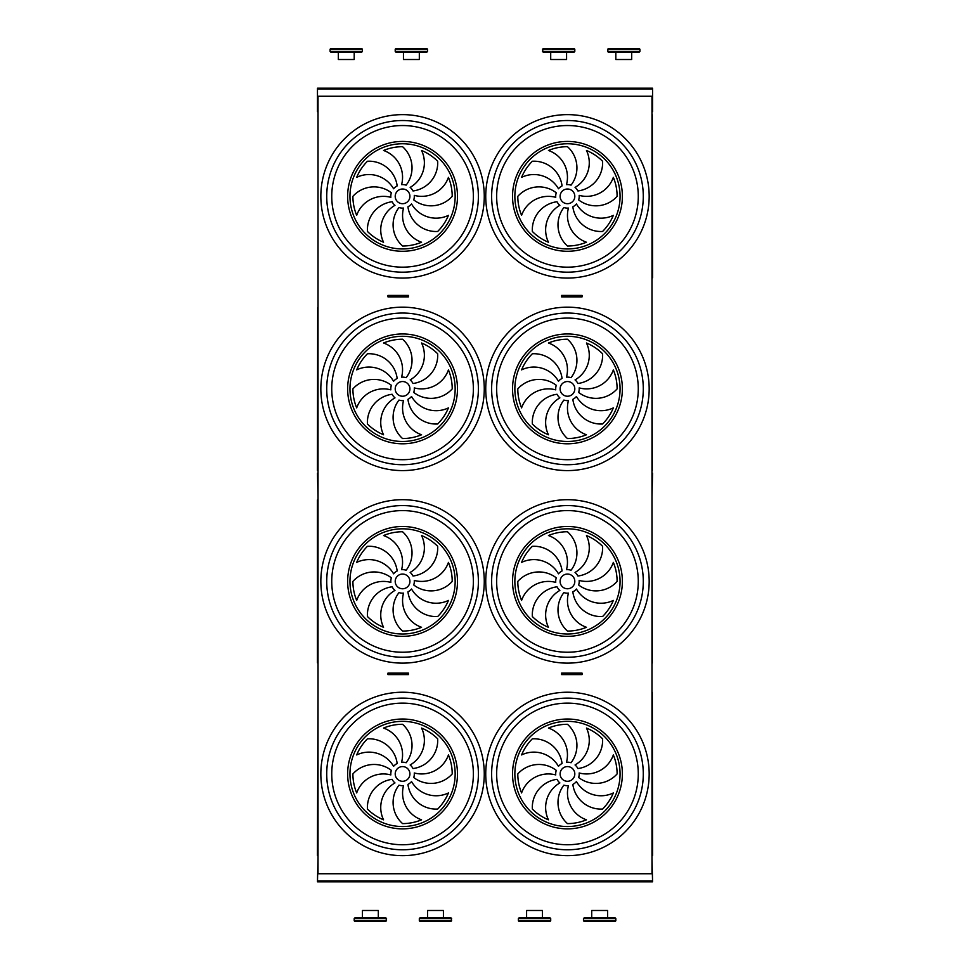 <?xml version="1.0" encoding="UTF-8"?>
<svg xmlns="http://www.w3.org/2000/svg" width="970" height="970" viewBox="0 0 970 970"><rect width="100%" height="100%" fill="white"/><g stroke="black" fill="none" stroke-linecap="round" stroke-linejoin="round"><path stroke-width="1.45" d="M651.986 873.74L318.014 873.74L318.014 96.26L651.986 96.26L651.986 873.74M563.679 674.587L582.061 674.587L582.061 673.119L561.606 673.119L561.606 674.587L563.679 674.587L563.679 673.119M387.964 674.587L387.964 673.119L408.418 673.119L408.418 674.587L387.964 674.587M394.269 296.881L387.964 296.881L387.964 295.413L406.333 295.413L406.333 296.881L394.269 296.881L394.269 295.413M563.679 296.881L582.061 296.881L582.061 295.413L561.606 295.413L561.606 296.881L563.679 296.881L563.679 295.413M652.555 88.185L317.469 88.185L652.555 88.185L652.555 111.695M317.469 88.185L317.469 111.695M652.555 473.239L651.986 496.761M318.014 858.304L317.469 881.815L652.555 881.815L652.555 880.942L317.469 880.942M651.986 858.304L652.555 880.942M318.014 277.553L318.014 114.314M652.289 114.642L652.58 277.796L651.986 115.151M402.562 203.7A7.348 7.348 0 0 0 408.928 192.678A7.348 7.348 0 0 0 396.196 192.678A7.348 7.348 0 0 0 402.562 203.7M397.166 185.9A28.36 28.36 0 0 0 367.448 161.238A49.664 49.664 0 0 0 356.681 177.352A28.36 28.36 0 0 1 393.577 188.762A11.761 11.761 0 0 1 397.166 185.9M401.58 184.639A11.761 11.761 0 0 1 406.139 185.149A28.36 28.36 0 0 0 402.562 146.688A49.664 49.664 0 0 0 383.55 150.471A28.36 28.36 0 0 1 401.58 184.639M410.152 187.38A11.761 11.761 0 0 1 413.014 190.969A28.36 28.36 0 0 0 437.676 161.238A49.664 49.664 0 0 0 421.562 150.471A28.36 28.36 0 0 1 410.152 187.38M414.275 195.37A11.761 11.761 0 0 1 413.753 199.929A28.36 28.36 0 0 0 452.214 196.352A49.664 49.664 0 0 0 448.443 177.352A28.36 28.36 0 0 1 414.275 195.37M411.535 203.942A11.761 11.761 0 0 1 407.946 206.804A28.36 28.36 0 0 0 437.676 231.466A49.664 49.664 0 0 0 448.443 215.352A28.36 28.36 0 0 1 411.535 203.942M403.544 208.065A11.761 11.761 0 0 1 398.985 207.556A28.36 28.36 0 0 0 402.562 246.016A49.664 49.664 0 0 0 421.562 242.233A28.36 28.36 0 0 1 403.544 208.065M394.972 205.325A11.761 11.761 0 0 1 392.11 201.736A28.36 28.36 0 0 0 367.448 231.466A49.664 49.664 0 0 0 383.55 242.233A28.36 28.36 0 0 1 394.972 205.325M390.837 197.334A11.761 11.761 0 0 1 391.359 192.775A28.36 28.36 0 0 0 352.898 196.352A49.664 49.664 0 0 0 356.681 215.352A28.36 28.36 0 0 1 390.837 197.334M567.462 203.7A7.348 7.348 0 0 0 573.828 192.678A7.348 7.348 0 0 0 561.096 192.678A7.348 7.348 0 0 0 567.462 203.7M562.066 185.9A28.36 28.36 0 0 0 532.348 161.238A49.664 49.664 0 0 0 521.581 177.352A28.36 28.36 0 0 1 558.477 188.762A11.761 11.761 0 0 1 562.066 185.9M566.48 184.639A11.761 11.761 0 0 1 571.039 185.149A28.36 28.36 0 0 0 567.462 146.688A49.664 49.664 0 0 0 548.45 150.471A28.36 28.36 0 0 1 566.48 184.639M575.052 187.38A11.761 11.761 0 0 1 577.914 190.969A28.36 28.36 0 0 0 602.576 161.238A49.664 49.664 0 0 0 586.462 150.471A28.36 28.36 0 0 1 575.052 187.38M579.175 195.37A11.761 11.761 0 0 1 578.654 199.929A28.36 28.36 0 0 0 617.114 196.352A49.664 49.664 0 0 0 613.343 177.352A28.36 28.36 0 0 1 579.175 195.37M576.435 203.942A11.761 11.761 0 0 1 572.846 206.804A28.36 28.36 0 0 0 602.576 231.466A49.664 49.664 0 0 0 613.343 215.352A28.36 28.36 0 0 1 576.435 203.942M568.444 208.065A11.761 11.761 0 0 1 563.885 207.556A28.36 28.36 0 0 0 567.462 246.016A49.664 49.664 0 0 0 586.462 242.233A28.36 28.36 0 0 1 568.444 208.065M559.872 205.325A11.761 11.761 0 0 1 557.01 201.736A28.36 28.36 0 0 0 532.348 231.466A49.664 49.664 0 0 0 548.45 242.233A28.36 28.36 0 0 1 559.872 205.325M555.737 197.334A11.761 11.761 0 0 1 556.259 192.775A28.36 28.36 0 0 0 517.798 196.352A49.664 49.664 0 0 0 521.581 215.352A28.36 28.36 0 0 1 555.737 197.334M567.462 272.182A75.842 75.842 0 0 1 501.781 158.437A75.842 75.842 0 0 1 633.131 158.437A75.842 75.842 0 0 1 567.462 272.182M402.562 272.182A75.842 75.842 0 0 1 336.881 158.437A75.842 75.842 0 0 1 468.231 158.437A75.842 75.842 0 0 1 402.562 272.182M317.42 470.304L317.711 307.551L318.014 470.923M652.289 470.595L651.986 306.872M402.562 396.233A7.348 7.348 0 0 0 408.928 385.211A7.348 7.348 0 0 0 396.196 385.211A7.348 7.348 0 0 0 402.562 396.233M397.166 378.433A28.36 28.36 0 0 0 367.448 353.771A49.664 49.664 0 0 0 356.681 369.873A28.36 28.36 0 0 1 393.577 381.283A11.761 11.761 0 0 1 397.166 378.433M401.58 377.16A11.761 11.761 0 0 1 406.139 377.682A28.36 28.36 0 0 0 402.562 339.221A49.664 49.664 0 0 0 383.55 343.004A28.36 28.36 0 0 1 401.58 377.16M410.152 379.9A11.761 11.761 0 0 1 413.014 383.489A28.36 28.36 0 0 0 437.676 353.771A49.664 49.664 0 0 0 421.562 343.004A28.36 28.36 0 0 1 410.152 379.9M414.275 387.903A11.761 11.761 0 0 1 413.753 392.462A28.36 28.36 0 0 0 452.214 388.885A49.664 49.664 0 0 0 448.443 369.873A28.36 28.36 0 0 1 414.275 387.903M411.535 396.475A11.761 11.761 0 0 1 407.946 399.337A28.36 28.36 0 0 0 437.676 423.999A49.664 49.664 0 0 0 448.443 407.885A28.36 28.36 0 0 1 411.535 396.475M403.544 400.598A11.761 11.761 0 0 1 398.985 400.076A28.36 28.36 0 0 0 402.562 438.537A49.664 49.664 0 0 0 421.562 434.766A28.36 28.36 0 0 1 403.544 400.598M394.972 397.858A11.761 11.761 0 0 1 392.11 394.269A28.36 28.36 0 0 0 367.448 423.999A49.664 49.664 0 0 0 383.55 434.766A28.36 28.36 0 0 1 394.972 397.858M390.837 389.855A11.761 11.761 0 0 1 391.359 385.296A28.36 28.36 0 0 0 352.898 388.885A49.664 49.664 0 0 0 356.681 407.885A28.36 28.36 0 0 1 390.837 389.855M567.462 396.233A7.348 7.348 0 0 0 573.828 385.211A7.348 7.348 0 0 0 561.096 385.211A7.348 7.348 0 0 0 567.462 396.233M562.066 378.433A28.36 28.36 0 0 0 532.348 353.771A49.664 49.664 0 0 0 521.581 369.873A28.36 28.36 0 0 1 558.477 381.283A11.761 11.761 0 0 1 562.066 378.433M566.48 377.16A11.761 11.761 0 0 1 571.039 377.682A28.36 28.36 0 0 0 567.462 339.221A49.664 49.664 0 0 0 548.45 343.004A28.36 28.36 0 0 1 566.48 377.16M575.052 379.9A11.761 11.761 0 0 1 577.914 383.489A28.36 28.36 0 0 0 602.576 353.771A49.664 49.664 0 0 0 586.462 343.004A28.36 28.36 0 0 1 575.052 379.9M579.175 387.903A11.761 11.761 0 0 1 578.654 392.462A28.36 28.36 0 0 0 617.114 388.885A49.664 49.664 0 0 0 613.343 369.873A28.36 28.36 0 0 1 579.175 387.903M576.435 396.475A11.761 11.761 0 0 1 572.846 399.337A28.36 28.36 0 0 0 602.576 423.999A49.664 49.664 0 0 0 613.343 407.885A28.36 28.36 0 0 1 576.435 396.475M568.444 400.598A11.761 11.761 0 0 1 563.885 400.076A28.36 28.36 0 0 0 567.462 438.537A49.664 49.664 0 0 0 586.462 434.766A28.36 28.36 0 0 1 568.444 400.598M559.872 397.858A11.761 11.761 0 0 1 557.01 394.269A28.36 28.36 0 0 0 532.348 423.999A49.664 49.664 0 0 0 548.45 434.766A28.36 28.36 0 0 1 559.872 397.858M555.737 389.855A11.761 11.761 0 0 1 556.259 385.296A28.36 28.36 0 0 0 517.798 388.885A49.664 49.664 0 0 0 521.581 407.885A28.36 28.36 0 0 1 555.737 389.855M567.462 464.715A75.842 75.842 0 0 1 501.781 350.958A75.842 75.842 0 0 1 633.131 350.958A75.842 75.842 0 0 1 567.462 464.715M402.562 464.715A75.842 75.842 0 0 1 336.881 350.958A75.842 75.842 0 0 1 468.231 350.958A75.842 75.842 0 0 1 402.562 464.715M317.42 662.837L317.42 499.962L317.42 662.837M318.014 662.619L318.014 499.38M652.289 663.128L651.986 499.404M402.562 588.766A7.348 7.348 0 0 0 408.928 577.732A7.348 7.348 0 0 0 396.196 577.732A7.348 7.348 0 0 0 402.562 588.766M397.166 570.966A28.36 28.36 0 0 0 367.448 546.292A49.664 49.664 0 0 0 356.681 562.406A28.36 28.36 0 0 1 393.577 573.816A11.761 11.761 0 0 1 397.166 570.966M401.58 569.693A11.761 11.761 0 0 1 406.139 570.214A28.36 28.36 0 0 0 402.562 531.754A49.664 49.664 0 0 0 383.55 535.537A28.36 28.36 0 0 1 401.58 569.693M410.152 572.433A11.761 11.761 0 0 1 413.014 576.022A28.36 28.36 0 0 0 437.676 546.292A49.664 49.664 0 0 0 421.562 535.537A28.36 28.36 0 0 1 410.152 572.433M414.275 580.436A11.761 11.761 0 0 1 413.753 584.995A28.36 28.36 0 0 0 452.214 581.418A49.664 49.664 0 0 0 448.443 562.406A28.36 28.36 0 0 1 414.275 580.436M411.535 589.008A11.761 11.761 0 0 1 407.946 591.858A28.36 28.36 0 0 0 437.676 616.532A49.664 49.664 0 0 0 448.443 600.418A28.36 28.36 0 0 1 411.535 589.008M403.544 593.131A11.761 11.761 0 0 1 398.985 592.609A28.36 28.36 0 0 0 402.562 631.07A49.664 49.664 0 0 0 421.562 627.287A28.36 28.36 0 0 1 403.544 593.131M394.972 590.39A11.761 11.761 0 0 1 392.11 586.801A28.36 28.36 0 0 0 367.448 616.532A49.664 49.664 0 0 0 383.55 627.287A28.36 28.36 0 0 1 394.972 590.39M390.837 582.388A11.761 11.761 0 0 1 391.359 577.829A28.36 28.36 0 0 0 352.898 581.418A49.664 49.664 0 0 0 356.681 600.418A28.36 28.36 0 0 1 390.837 582.388M567.462 588.766A7.348 7.348 0 0 0 573.828 577.732A7.348 7.348 0 0 0 561.096 577.732A7.348 7.348 0 0 0 567.462 588.766M562.066 570.966A28.36 28.36 0 0 0 532.348 546.292A49.664 49.664 0 0 0 521.581 562.406A28.36 28.36 0 0 1 558.477 573.816A11.761 11.761 0 0 1 562.066 570.966M566.48 569.693A11.761 11.761 0 0 1 571.039 570.214A28.36 28.36 0 0 0 567.462 531.754A49.664 49.664 0 0 0 548.45 535.537A28.36 28.36 0 0 1 566.48 569.693M575.052 572.433A11.761 11.761 0 0 1 577.914 576.022A28.36 28.36 0 0 0 602.576 546.292A49.664 49.664 0 0 0 586.462 535.537A28.36 28.36 0 0 1 575.052 572.433M579.175 580.436A11.761 11.761 0 0 1 578.654 584.995A28.36 28.36 0 0 0 617.114 581.418A49.664 49.664 0 0 0 613.343 562.406A28.36 28.36 0 0 1 579.175 580.436M576.435 589.008A11.761 11.761 0 0 1 572.846 591.858A28.36 28.36 0 0 0 602.576 616.532A49.664 49.664 0 0 0 613.343 600.418A28.36 28.36 0 0 1 576.435 589.008M568.444 593.131A11.761 11.761 0 0 1 563.885 592.609A28.36 28.36 0 0 0 567.462 631.07A49.664 49.664 0 0 0 586.462 627.287A28.36 28.36 0 0 1 568.444 593.131M559.872 590.39A11.761 11.761 0 0 1 557.01 586.801A28.36 28.36 0 0 0 532.348 616.532A49.664 49.664 0 0 0 548.45 627.287A28.36 28.36 0 0 1 559.872 590.39M555.737 582.388A11.761 11.761 0 0 1 556.259 577.829A28.36 28.36 0 0 0 517.798 581.418A49.664 49.664 0 0 0 521.581 600.418A28.36 28.36 0 0 1 555.737 582.388M567.462 657.248A75.842 75.842 0 0 1 501.781 543.491A75.842 75.842 0 0 1 633.131 543.491A75.842 75.842 0 0 1 567.462 657.248M402.562 657.248A75.842 75.842 0 0 1 336.881 543.491A75.842 75.842 0 0 1 468.231 543.491A75.842 75.842 0 0 1 402.562 657.248M555.737 774.921A11.761 11.761 0 0 1 556.259 770.362A28.36 28.36 0 0 0 517.798 773.939A49.664 49.664 0 0 0 521.581 792.951A28.36 28.36 0 0 1 555.737 774.921M559.872 782.923A11.761 11.761 0 0 1 557.01 779.334A28.36 28.36 0 0 0 532.348 809.053A49.664 49.664 0 0 0 548.45 819.82A28.36 28.36 0 0 1 559.872 782.923M568.444 785.664A11.761 11.761 0 0 1 563.885 785.142A28.36 28.36 0 0 0 567.462 823.603A49.664 49.664 0 0 0 586.462 819.82A28.36 28.36 0 0 1 568.444 785.664M576.435 781.541A11.761 11.761 0 0 1 572.846 784.39A28.36 28.36 0 0 0 602.576 809.053A49.664 49.664 0 0 0 613.343 792.951A28.36 28.36 0 0 1 576.435 781.541M579.175 772.969A11.761 11.761 0 0 1 578.654 777.528A28.36 28.36 0 0 0 617.114 773.939A49.664 49.664 0 0 0 613.343 754.939A28.36 28.36 0 0 1 579.175 772.969M575.052 764.966A11.761 11.761 0 0 1 577.914 768.555A28.36 28.36 0 0 0 602.576 738.825A49.664 49.664 0 0 0 586.462 728.058A28.36 28.36 0 0 1 575.052 764.966M566.48 762.226A11.761 11.761 0 0 1 571.039 762.747A28.36 28.36 0 0 0 567.462 724.287A49.664 49.664 0 0 0 548.45 728.058A28.36 28.36 0 0 1 566.48 762.226M562.066 763.487A28.36 28.36 0 0 0 532.348 738.825A49.664 49.664 0 0 0 521.581 754.939A28.36 28.36 0 0 1 558.477 766.348A11.761 11.761 0 0 1 562.066 763.487M567.462 781.286A7.348 7.348 0 0 0 573.828 770.265A7.348 7.348 0 0 0 561.096 770.265A7.348 7.348 0 0 0 567.462 781.286M390.837 774.921A11.761 11.761 0 0 1 391.359 770.362A28.36 28.36 0 0 0 352.898 773.939A49.664 49.664 0 0 0 356.681 792.951A28.36 28.36 0 0 1 390.837 774.921M394.972 782.923A11.761 11.761 0 0 1 392.11 779.334A28.36 28.36 0 0 0 367.448 809.053A49.664 49.664 0 0 0 383.55 819.82A28.36 28.36 0 0 1 394.972 782.923M403.544 785.664A11.761 11.761 0 0 1 398.985 785.142A28.36 28.36 0 0 0 402.562 823.603A49.664 49.664 0 0 0 421.562 819.82A28.36 28.36 0 0 1 403.544 785.664M411.535 781.541A11.761 11.761 0 0 1 407.946 784.39A28.36 28.36 0 0 0 437.676 809.053A49.664 49.664 0 0 0 448.443 792.951A28.36 28.36 0 0 1 411.535 781.541M414.275 772.969A11.761 11.761 0 0 1 413.753 777.528A28.36 28.36 0 0 0 452.214 773.939A49.664 49.664 0 0 0 448.443 754.939A28.36 28.36 0 0 1 414.275 772.969M410.152 764.966A11.761 11.761 0 0 1 413.014 768.555A28.36 28.36 0 0 0 437.676 738.825A49.664 49.664 0 0 0 421.562 728.058A28.36 28.36 0 0 1 410.152 764.966M401.58 762.226A11.761 11.761 0 0 1 406.139 762.747A28.36 28.36 0 0 0 402.562 724.287A49.664 49.664 0 0 0 383.55 728.058A28.36 28.36 0 0 1 401.58 762.226M397.166 763.487A28.36 28.36 0 0 0 367.448 738.825A49.664 49.664 0 0 0 356.681 754.939A28.36 28.36 0 0 1 393.577 766.348A11.761 11.761 0 0 1 397.166 763.487M402.562 781.286A7.348 7.348 0 0 0 408.928 770.265A7.348 7.348 0 0 0 396.196 770.265A7.348 7.348 0 0 0 402.562 781.286M567.462 849.781A75.842 75.842 0 0 1 501.781 736.024A75.842 75.842 0 0 1 633.131 736.024A75.842 75.842 0 0 1 567.462 849.781A75.842 75.842 0 0 1 501.781 736.024A75.842 75.842 0 0 1 633.131 736.024A75.842 75.842 0 0 1 567.462 849.781M402.562 849.781A75.842 75.842 0 0 1 336.881 736.024A75.842 75.842 0 0 1 468.231 736.024A75.842 75.842 0 0 1 402.562 849.781A75.842 75.842 0 0 1 336.881 736.024A75.842 75.842 0 0 1 468.231 736.024A75.842 75.842 0 0 1 402.562 849.781M317.42 855.358L318.014 692.738M652.289 692.228L652.58 855.394L651.986 692.738M317.469 473.239L318.014 496.761M579.345 674.587L579.345 673.119M575.743 674.587L575.743 673.119M394.269 674.587L394.269 673.119M406.333 674.587L406.333 673.119M390.667 674.587L390.667 673.119M390.667 296.881L390.667 295.413M406.333 295.413L408.418 295.413L408.418 296.881L406.333 296.881M579.345 296.881L579.345 295.413M575.743 296.881L575.743 295.413M451.644 918.566L419.319 918.566L420.046 917.826L450.917 917.826L451.644 918.566L450.917 921.5L420.046 921.5L419.319 920.76L451.644 920.76M443.411 917.826L427.54 917.826L443.411 917.826L443.411 910.478L427.54 910.478L427.54 917.826M386.545 918.566L354.208 918.566L354.947 917.826L385.805 917.826L386.545 918.566L385.805 921.5L354.947 921.5L354.208 920.76L386.545 920.76M615.817 920.76L615.817 918.566L583.479 918.566L583.479 920.76L615.817 920.76L615.077 921.5L584.219 921.5L583.479 920.76M583.479 918.566L584.219 917.826L615.077 917.826L615.817 918.566M550.705 920.76L550.705 918.566L518.368 918.566L518.368 920.76L550.705 920.76L549.966 921.5L519.108 921.5L518.368 920.76M518.368 918.566L519.108 917.826L549.966 917.826L550.705 918.566M526.601 921.5L549.966 921.5M427.54 51.434L426.812 52.174L395.942 52.174L395.214 51.434L427.54 51.434L427.54 49.24L395.214 49.24L395.942 48.5L426.812 48.5L427.54 49.24M403.447 48.5L395.942 48.5M362.44 51.434L361.701 52.174L330.843 52.174L330.103 51.434L362.44 51.434L362.44 49.24L330.103 49.24L330.843 48.5L361.701 48.5L362.44 49.24M354.208 48.5L330.843 48.5M607.584 51.434L639.921 51.434L639.181 52.174L608.311 52.174L607.584 51.434L608.311 48.5L639.181 48.5L639.921 49.24L607.584 49.24M631.688 52.174L615.817 52.174L631.688 52.174L631.688 59.522L615.817 59.522L615.817 52.174M542.472 51.434L574.81 51.434L574.07 52.174L543.212 52.174L542.472 51.434L543.212 48.5L574.07 48.5L574.81 49.24L542.472 49.24M591.712 917.826L591.712 910.478L607.584 910.478L607.584 917.826M526.601 917.826L526.601 910.478L542.472 910.478L542.472 917.826M362.44 917.826L362.44 910.478L378.312 910.478L378.312 917.826M354.208 52.174L354.208 59.522L338.336 59.522L338.336 52.174M419.319 52.174L419.319 59.522L403.447 59.522L403.447 52.174M566.577 52.174L566.577 59.522L550.705 59.522L550.705 52.174M402.562 278.063A81.71 81.71 0 0 1 331.788 155.491A81.71 81.71 0 0 1 473.324 155.491A81.71 81.71 0 0 1 402.562 278.063M567.462 278.063A81.71 81.71 0 0 1 496.688 155.491A81.71 81.71 0 0 1 638.224 155.491A81.71 81.71 0 0 1 567.462 278.063M402.562 470.595A81.71 81.71 0 0 1 331.788 348.024A81.71 81.71 0 0 1 473.324 348.024A81.71 81.71 0 0 1 402.562 470.595M567.462 470.595A81.71 81.71 0 0 1 496.688 348.024A81.71 81.71 0 0 1 638.224 348.024A81.71 81.71 0 0 1 567.462 470.595M402.562 663.128A81.71 81.71 0 0 1 331.788 540.557A81.71 81.71 0 0 1 473.324 540.557A81.71 81.71 0 0 1 402.562 663.128M567.462 663.128A81.71 81.71 0 0 1 496.688 540.557A81.71 81.71 0 0 1 638.224 540.557A81.71 81.71 0 0 1 567.462 663.128M567.462 855.661A81.71 81.71 0 0 1 496.688 733.09A81.71 81.71 0 0 1 638.224 733.09A81.71 81.71 0 0 1 567.462 855.661M402.562 855.661A81.71 81.71 0 0 1 331.788 733.09A81.71 81.71 0 0 1 473.324 733.09A81.71 81.71 0 0 1 402.562 855.661M652.555 89.058L317.469 89.058M402.562 251.278A54.926 54.926 0 0 1 354.996 168.889A54.926 54.926 0 0 1 450.128 168.889A54.926 54.926 0 0 1 402.562 251.278M402.562 248.95A52.598 52.598 0 0 0 448.116 170.053A52.598 52.598 0 0 0 357.008 170.053A52.598 52.598 0 0 0 402.562 248.95M567.462 251.278A54.926 54.926 0 0 1 519.896 168.889A54.926 54.926 0 0 1 615.029 168.889A54.926 54.926 0 0 1 567.462 251.278M567.462 248.95A52.598 52.598 0 0 0 613.016 170.053A52.598 52.598 0 0 0 521.909 170.053A52.598 52.598 0 0 0 567.462 248.95M567.462 267.162A70.81 70.81 0 0 0 638.272 196.352A70.81 70.81 0 0 0 567.462 125.542A70.81 70.81 0 0 0 496.652 196.352A70.81 70.81 0 0 0 567.462 267.162M402.562 267.162A70.81 70.81 0 0 0 473.372 196.352A70.81 70.81 0 0 0 402.562 125.542A70.81 70.81 0 0 0 331.752 196.352A70.81 70.81 0 0 0 402.562 267.162M651.986 470.086L651.986 307.684M402.562 443.799A54.926 54.926 0 0 1 354.996 361.422A54.926 54.926 0 0 1 450.128 361.422A54.926 54.926 0 0 1 402.562 443.799M402.562 441.483A52.598 52.598 0 0 0 448.116 362.586A52.598 52.598 0 0 0 357.008 362.586A52.598 52.598 0 0 0 402.562 441.483M567.462 443.799A54.926 54.926 0 0 1 519.896 361.422A54.926 54.926 0 0 1 615.029 361.422A54.926 54.926 0 0 1 567.462 443.799M567.462 441.483A52.598 52.598 0 0 0 613.016 362.586A52.598 52.598 0 0 0 521.909 362.586A52.598 52.598 0 0 0 567.462 441.483M567.462 459.695A70.81 70.81 0 0 0 638.272 388.885A70.81 70.81 0 0 0 567.462 318.075A70.81 70.81 0 0 0 496.652 388.885A70.81 70.81 0 0 0 567.462 459.695M402.562 459.695A70.81 70.81 0 0 0 473.372 388.885A70.81 70.81 0 0 0 402.562 318.075A70.81 70.81 0 0 0 331.752 388.885A70.81 70.81 0 0 0 402.562 459.695M651.986 662.619L651.986 500.205M402.562 636.332A54.926 54.926 0 0 1 354.996 553.955A54.926 54.926 0 0 1 450.128 553.955A54.926 54.926 0 0 1 402.562 636.332M402.562 634.016A52.598 52.598 0 0 0 448.116 555.119A52.598 52.598 0 0 0 357.008 555.119A52.598 52.598 0 0 0 402.562 634.016M567.462 636.332A54.926 54.926 0 0 1 519.896 553.955A54.926 54.926 0 0 1 615.029 553.955A54.926 54.926 0 0 1 567.462 636.332M567.462 634.016A52.598 52.598 0 0 0 613.016 555.119A52.598 52.598 0 0 0 521.909 555.119A52.598 52.598 0 0 0 567.462 634.016M567.462 652.228A70.81 70.81 0 0 0 638.272 581.418A70.81 70.81 0 0 0 567.462 510.596A70.81 70.81 0 0 0 496.652 581.418A70.81 70.81 0 0 0 567.462 652.228M402.562 652.228A70.81 70.81 0 0 0 473.372 581.418A70.81 70.81 0 0 0 402.562 510.596A70.81 70.81 0 0 0 331.752 581.418A70.81 70.81 0 0 0 402.562 652.228M567.462 826.537A52.598 52.598 0 0 0 613.016 747.64A52.598 52.598 0 0 0 521.909 747.64A52.598 52.598 0 0 0 567.462 826.537M402.562 826.537A52.598 52.598 0 0 0 448.116 747.64A52.598 52.598 0 0 0 357.008 747.64A52.598 52.598 0 0 0 402.562 826.537M402.562 828.865A54.926 54.926 0 0 1 347.636 773.939A54.926 54.926 0 0 1 402.562 719.025A54.926 54.926 0 0 1 457.476 773.939A54.926 54.926 0 0 1 402.562 828.865M402.562 703.129A70.81 70.81 0 0 0 331.752 773.939A70.81 70.81 0 0 0 402.562 844.749A70.81 70.81 0 0 0 473.372 773.939A70.81 70.81 0 0 0 402.562 703.129M567.462 828.865A54.926 54.926 0 0 1 512.536 773.939A54.926 54.926 0 0 1 567.462 719.025A54.926 54.926 0 0 1 622.376 773.939A54.926 54.926 0 0 1 567.462 828.865M567.462 703.129A70.81 70.81 0 0 0 496.652 773.939A70.81 70.81 0 0 0 567.462 844.749A70.81 70.81 0 0 0 638.272 773.939A70.81 70.81 0 0 0 567.462 703.129M318.014 855.152L318.014 855.976M651.986 855.976L651.986 855.152M419.319 918.566L419.319 920.76M354.208 918.566L354.208 920.76M395.214 51.434L395.214 49.24M330.103 51.434L330.103 49.24M639.921 51.434L639.921 49.24M574.81 51.434L574.81 49.24"/></g></svg>
